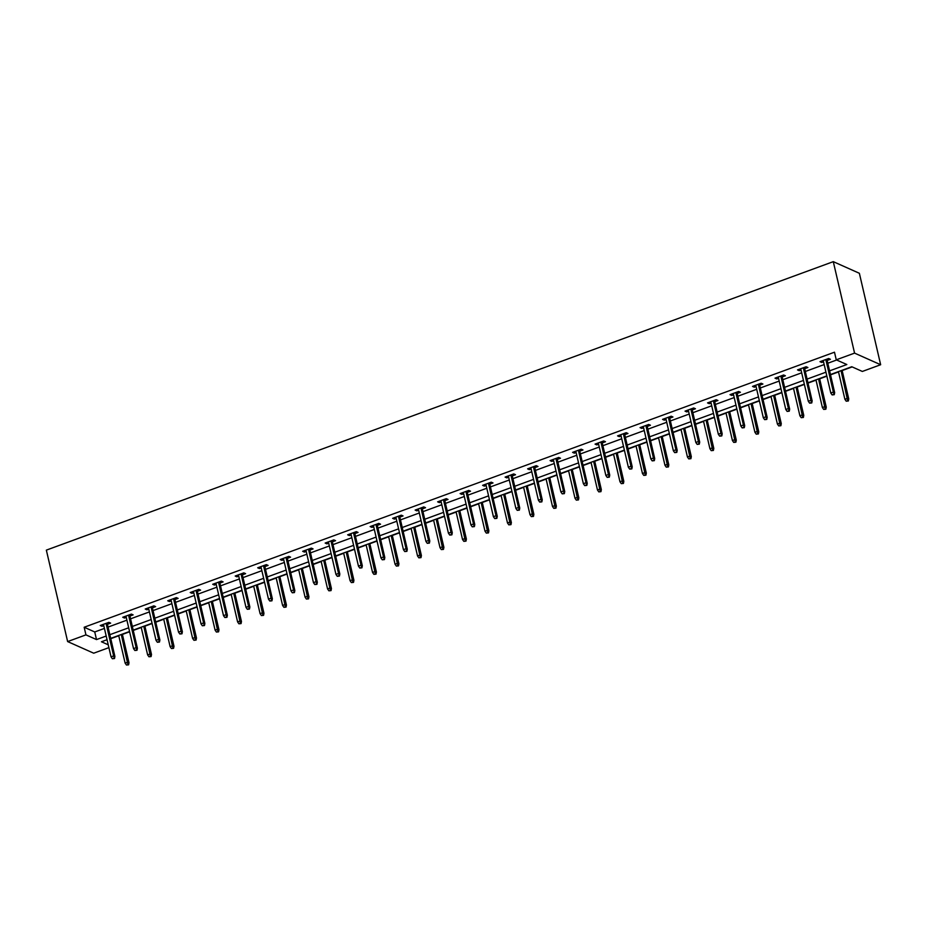 <?xml version="1.0" encoding="UTF-8"?>
<svg xmlns="http://www.w3.org/2000/svg" width="927" height="927" viewBox="0 0 927 927"><rect width="100%" height="100%" fill="white"/><g stroke="black" fill="none" stroke-linecap="round" stroke-linejoin="round"><path stroke-width="1.39" d="M108.899 647.637L93.708 653.199L67.636 641.577L46.35 550.128L833.292 261.657L859.364 273.28L880.65 364.728L862.342 371.449L851.762 366.733L830.441 374.554M110.765 638.68L118.76 635.748M122.41 634.416L129.618 631.774M133.256 630.43L141.252 627.498M144.902 626.165L152.109 623.523M155.748 622.191L163.743 619.259M167.393 617.927L174.6 615.285M178.239 613.941L186.234 611.009M189.884 609.676L197.092 607.034M200.73 605.702L208.726 602.77M212.376 601.426L219.583 598.784M223.222 597.452L231.229 594.52M234.867 593.187L242.074 590.545M245.713 589.213L253.72 586.281M257.358 584.937L264.566 582.295M268.204 580.962L276.211 578.031M279.85 576.698L287.057 574.056M290.696 572.724L298.703 569.792M302.341 568.448L309.548 565.806M313.199 564.473L321.194 561.542M324.832 560.209L332.04 557.567M335.69 556.235L343.685 553.292M347.324 551.959L354.531 549.317M358.181 547.984L366.177 545.053M369.815 543.72L377.022 541.078M380.673 539.734L388.668 536.803M392.306 535.47L399.514 532.828M403.164 531.495L411.159 528.564M414.809 527.231L422.017 524.589M425.655 523.245L433.651 520.314M437.301 518.981L444.508 516.339M448.147 515.006L456.142 512.075M459.792 510.742L466.999 508.1M470.638 506.756L478.633 503.825M482.283 502.492L489.491 499.85M493.129 498.517L501.125 495.586M504.775 494.242L511.982 491.6M515.621 490.267L523.628 487.335M527.266 486.003L534.473 483.361M538.112 482.028L546.119 479.097M549.757 477.753L556.965 475.111M560.603 473.778L568.61 470.846M572.249 469.514L579.456 466.872M583.095 465.539L591.102 462.608M594.74 461.264L601.947 458.622M605.598 457.289L613.593 454.357M617.231 453.025L624.439 450.383M628.089 449.039L636.084 446.107M639.723 444.775L646.93 442.133M650.58 440.8L658.576 437.868M662.214 436.536L669.421 433.894M673.072 432.55L681.067 429.618M684.705 428.286L691.913 425.644M695.563 424.311L703.558 421.379M707.208 420.047L714.416 417.405M718.054 416.061L726.05 413.129M729.7 411.797L736.907 409.155M740.546 407.822L748.541 404.89M752.191 403.546L759.398 400.904M763.037 399.572L771.032 396.64M774.682 395.308L781.89 392.666M785.528 391.333L793.524 388.401M797.174 387.057L804.381 384.415M808.02 383.083L816.027 380.151M819.665 378.819L826.872 376.177M830.511 374.844L838.518 371.912M842.156 370.568L852.156 366.907M829.584 370.858L846.838 364.531L836.258 359.827L834.485 352.202L84.172 627.243L94.739 631.959L104.415 628.413M108.065 627.081L126.918 620.163M130.556 618.83L149.409 611.924M153.048 610.58L171.901 603.674M175.539 602.341L194.392 595.435M198.03 594.091L216.883 587.185M220.522 585.852L239.375 578.946M243.013 577.602L261.866 570.696M265.504 569.363L284.357 562.446M287.996 561.113L306.849 554.207M310.499 552.874L329.34 545.957M332.99 544.624L351.831 537.718M355.481 536.385L374.323 529.468M377.973 528.135L396.814 521.229M400.464 519.896L419.317 512.979M422.955 511.646L441.808 504.74M445.447 503.396L464.3 496.49M467.938 495.157L486.791 488.251M490.429 486.907L509.282 480.001M512.921 478.668L531.774 471.762M535.412 470.418L554.265 463.512M557.903 462.179L576.756 455.261M580.395 453.929L599.248 447.023M602.898 445.69L621.739 438.772M625.389 437.44L644.23 430.534M647.88 429.201L666.722 422.283M670.372 420.951L689.213 414.045M692.863 412.7L711.716 405.794M715.354 404.462L734.207 397.556M737.846 396.211L756.699 389.305M760.337 387.973L779.19 381.067M782.828 379.722L801.681 372.816M805.32 371.484L824.173 364.566M827.811 363.233L836.652 360M827.174 360.464L830.407 359.282L828.645 358.494L819.989 361.669L821.751 362.457L823.524 361.797M804.682 368.714L807.904 367.532L806.142 366.744L797.498 369.908L799.259 370.696L801.032 370.047M782.191 376.953L785.412 375.771L783.651 374.983L775.007 378.158L776.768 378.946L778.541 378.297M759.688 385.203L762.921 384.021L761.16 383.233L752.515 386.408L754.277 387.185L756.05 386.536M737.197 393.442L740.43 392.26L738.668 391.472L730.024 394.647L731.785 395.435L733.558 394.786M714.705 401.692L717.938 400.51L716.177 399.722L707.533 402.897L709.294 403.674L711.067 403.025M692.214 409.931L695.447 408.749L693.686 407.973L685.03 411.136L686.803 411.924L688.576 411.275M669.723 418.181L672.956 416.999L671.194 416.211L662.538 419.386L664.3 420.163L666.084 419.514M647.231 426.432L650.464 425.238L648.703 424.462L640.047 427.625L641.808 428.413L643.593 427.764M624.74 434.67L627.973 433.488L626.212 432.7L617.556 435.875L619.317 436.663L621.102 436.003M602.249 442.921L605.482 441.727L603.72 440.951L595.064 444.114L596.826 444.902L598.61 444.253M579.757 451.159L582.99 449.977L581.229 449.189L572.573 452.364L574.334 453.152L576.107 452.492M557.266 459.41L560.499 458.228L558.738 457.44L550.082 460.603L551.843 461.391L553.616 460.742M534.775 467.648L538.008 466.466L536.246 465.678L527.59 468.853L529.352 469.641L531.125 468.992M512.283 475.899L515.516 474.717L513.743 473.929L505.099 477.104L506.86 477.88L508.633 477.231M489.792 484.137L493.013 482.955L491.252 482.167L482.608 485.342L484.369 486.13L486.142 485.481M467.289 492.388L470.522 491.206L468.761 490.418L460.116 493.593L461.878 494.369L463.651 493.72M444.798 500.626L448.031 499.444L446.269 498.656L437.625 501.831L439.386 502.619L441.159 501.97M422.306 508.877L425.539 507.695L423.778 506.907L415.134 510.082L416.895 510.858L418.668 510.209M399.815 517.127L403.048 515.933L401.287 515.157L392.631 518.32L394.404 519.108L396.177 518.46M377.324 525.366L380.557 524.184L378.795 523.396L370.14 526.571L371.901 527.359L373.685 526.698M354.832 533.616L358.065 532.422L356.304 531.646L347.648 534.809L349.409 535.597L351.194 534.949M332.341 541.855L335.574 540.673L333.813 539.885L325.157 543.06L326.918 543.848L328.703 543.187M309.85 550.105L313.083 548.911L311.321 548.135L302.665 551.298L304.427 552.086L306.211 551.438M287.358 558.344L290.591 557.162L288.83 556.374L280.174 559.549L281.935 560.337L283.708 559.676M264.867 566.594L268.1 565.412L266.339 564.624L257.683 567.788L259.444 568.575L261.217 567.927M242.376 574.833L245.609 573.651L243.847 572.863L235.191 576.038L236.953 576.826L238.726 576.177M219.884 583.083L223.117 581.901L221.344 581.113L212.7 584.288L214.461 585.064L216.234 584.416M197.393 591.322L200.614 590.14L198.853 589.352L190.209 592.527L191.97 593.315L193.743 592.666M174.89 599.572L178.123 598.39L176.362 597.602L167.717 600.777L169.479 601.553L171.252 600.905M152.399 607.822L155.632 606.629L153.87 605.852L145.226 609.016L146.987 609.804L148.76 609.155M129.907 616.061L133.14 614.879L131.379 614.091L122.735 617.266L124.496 618.042L126.269 617.394M107.416 624.311L110.649 623.118L108.888 622.341L100.243 625.505L102.005 626.293L103.778 625.644M67.636 641.577L85.944 634.868L96.512 639.584L106.199 636.038M84.172 627.243L85.944 634.868M836.258 359.827L854.567 353.117L833.292 261.657M107.057 639.723L101.449 641.774L108.239 644.798M826.803 375.887L807.95 382.793M804.312 384.126L785.459 391.043M781.82 392.376L762.967 399.282M759.329 400.615L740.476 407.532M736.838 408.865L717.985 415.771M714.346 417.115L695.493 424.021M691.855 425.354L673.002 432.26M669.364 433.604L650.511 440.51M646.872 441.843L628.019 448.749M624.369 450.093L605.528 456.999M601.878 458.332L583.037 465.25M579.387 466.582L560.545 473.488M556.895 474.821L538.054 481.739M534.404 483.071L515.551 489.977M511.913 491.31L493.06 498.228M489.421 499.56L470.568 506.466M466.93 507.799L448.077 514.717M444.439 516.049L425.586 522.955M421.947 524.3L403.094 531.206M399.456 532.538L380.603 539.444M376.965 540.789L358.112 547.695M354.473 549.027L335.62 555.933M331.97 557.278L313.129 564.184M309.479 565.516L290.638 572.434M286.988 573.767L268.146 580.673M264.496 582.005L245.655 588.923M242.005 590.256L223.152 597.162M219.514 598.494L200.661 605.412M197.022 606.745L178.169 613.651M174.531 614.995L155.678 621.901M152.04 623.234L133.187 630.14M129.548 631.484L110.695 638.39M880.65 364.728L854.567 353.117M109.838 634.694L128.691 627.788M132.329 626.455L151.182 619.537M154.821 618.205L173.673 611.299M177.312 609.966L196.165 603.048M199.803 601.716L218.656 594.81M222.295 593.477L241.147 586.559M244.786 585.227L263.639 578.321M267.277 576.976L286.13 570.07M289.78 568.738L308.621 561.832M312.272 560.487L331.113 553.581M334.763 552.249L353.604 545.343M357.254 543.998L376.095 537.092M379.746 535.76L398.598 528.842M402.237 527.509L421.09 520.603M424.728 519.271L443.581 512.353M447.22 511.02L466.072 504.114M469.711 502.782L488.564 495.864M492.202 494.531L511.055 487.625M514.694 486.293L533.546 479.375M537.185 478.042L556.038 471.136M559.676 469.792L578.529 462.886M582.179 461.553L601.02 454.647M604.671 453.303L623.512 446.397M627.162 445.064L646.003 438.158M649.653 436.814L668.494 429.908M672.145 428.575L690.997 421.658M694.636 420.325L713.489 413.419M717.127 412.086L735.98 405.169M739.619 403.836L758.471 396.93M762.11 395.597L780.963 388.68M784.601 387.347L803.454 380.441M807.093 379.097L825.945 372.19M94.739 631.959L96.512 639.584M821.449 361.136L821.751 362.457M798.947 369.375L799.259 370.696M776.455 377.625L776.768 378.946M753.964 385.875L754.277 387.185M731.473 394.114L731.785 395.435M708.981 402.364L709.294 403.674M686.49 410.603L686.803 411.924M663.999 418.853L664.3 420.163M641.507 427.092L641.808 428.413M619.016 435.342L619.317 436.663M596.524 443.581L596.826 444.902M574.033 451.831L574.334 453.152M551.542 460.07L551.843 461.391M529.05 468.32L529.352 469.641M506.548 476.559L506.86 477.88M484.056 484.809L484.369 486.13M461.565 493.06L461.878 494.369M439.074 501.298L439.386 502.619M416.582 509.549L416.895 510.858M394.091 517.787L394.404 519.108M371.6 526.038L371.901 527.359M349.108 534.276L349.409 535.597M326.617 542.527L326.918 543.848M304.126 550.765L304.427 552.086M281.634 559.016L281.935 560.337M259.143 567.254L259.444 568.575M236.652 575.505L236.953 576.826M214.149 583.755L214.461 585.064M191.657 591.994L191.97 593.315M169.166 600.244L169.479 601.553M146.675 608.483L146.987 609.804M124.183 616.733L124.496 618.042M101.692 624.972L102.005 626.293M833.547 394.381L832.11 394.914L834.254 394.693L833.385 392.063L830.789 393.013L823.222 360.487M825.818 359.537L833.385 392.063L834.659 392.631L826.861 359.143M834.254 394.693L834.659 392.631M830.789 393.013L832.11 394.914M846.2 401.194L848.356 400.974L846.2 401.194L844.891 399.294L847.487 398.343L848.75 398.911L842.087 370.279M847.649 400.661L841.044 370.661M844.891 399.294L838.448 371.623M848.75 398.911L848.356 400.974M811.055 402.631L809.619 403.152L811.762 402.944L810.893 400.302L808.298 401.264L800.731 368.726M803.327 367.776L810.893 400.302L812.156 400.87L804.369 367.393M811.762 402.944L812.156 400.87M808.298 401.264L809.619 403.152M788.564 410.87L787.127 411.403L789.271 411.182L788.402 408.552L785.806 409.502L778.24 376.976M780.835 376.026L788.402 408.552L789.665 409.12L781.878 375.644M789.271 411.182L789.665 409.12M785.806 409.502L787.127 411.403M823.709 409.433L825.864 409.224L823.709 409.433L822.4 407.544L824.984 406.594L826.258 407.15L819.595 378.529M825.157 408.911L818.553 378.911M822.4 407.544L815.957 379.861M826.258 407.15L825.864 409.224M801.218 417.683L803.373 417.463L801.218 417.683L799.897 415.783L802.492 414.832L803.767 415.4L797.104 386.768M802.666 417.15L796.061 387.162M799.897 415.783L793.466 388.112M803.767 415.4L803.373 417.463M766.073 419.12L764.636 419.641L766.78 419.433L765.911 416.802L763.315 417.753L755.748 385.215M758.344 384.265L765.911 416.802L767.174 417.359L759.387 383.882M766.78 419.433L767.174 417.359M763.315 417.753L764.636 419.641M743.581 427.359L742.145 427.892L744.288 427.671L743.419 425.041L740.824 425.991L733.257 393.465M735.841 392.515L743.419 425.041L744.682 425.609L736.895 392.133M744.288 427.671L744.682 425.609M740.824 425.991L742.145 427.892M721.09 435.609L719.653 436.13L721.797 435.922L720.928 433.291L718.332 434.242L710.754 401.704M713.35 400.754L720.928 433.291L722.191 433.848L714.404 400.371M721.797 435.922L722.191 433.848M718.332 434.242L719.653 436.13M778.726 425.922L780.882 425.713L778.726 425.922L777.405 424.033L780.001 423.083L781.276 423.639L774.613 395.018M780.175 425.4L773.57 395.4M777.405 424.033L770.974 396.35M781.276 423.639L780.882 425.713M756.235 434.172L758.379 433.952L756.235 434.172L754.914 432.272L757.51 431.322L758.784 431.889L752.121 403.257M757.683 433.639L751.067 403.651M754.914 432.272L748.471 404.601M758.784 431.889L758.379 433.952M733.744 442.411L735.887 442.202L733.744 442.411L732.423 440.522L735.018 439.572L736.293 440.128L729.63 411.507M735.192 441.889L728.576 411.889M732.423 440.522L725.98 412.839M736.293 440.128L735.887 442.202M698.599 443.848L697.162 444.381L699.306 444.16L698.437 441.53L695.841 442.48L688.263 409.954M690.858 409.004L698.437 441.53L699.7 442.098L691.913 408.622M699.306 444.16L699.7 442.098M695.841 442.48L697.162 444.381M711.252 450.661L713.396 450.441L711.252 450.661L709.931 448.761L712.527 447.811L713.802 448.378L707.139 419.757M712.689 450.128L706.084 420.14M709.931 448.761L703.489 421.09M713.802 448.378L713.396 450.441M676.107 452.098L674.659 452.619L676.814 452.411L675.945 449.78L673.35 450.731L665.771 418.193M668.367 417.243L675.945 449.78L677.208 450.337L669.421 416.86M676.814 452.411L677.208 450.337M673.35 450.731L674.659 452.619M688.761 458.9L690.905 458.691L688.761 458.9L687.44 457.011L690.036 456.061L691.31 456.629L684.647 427.996M690.198 458.378L683.593 428.378M687.44 457.011L680.997 429.328M691.31 456.629L690.905 458.691M653.616 460.337L652.168 460.87L654.323 460.649L653.442 458.019L650.847 458.969L643.28 426.443M645.876 425.493L653.442 458.019L654.717 458.587L646.93 425.111M654.323 460.649L654.717 458.587M650.847 458.969L652.168 460.87M666.27 467.15L668.413 466.941L666.27 467.15L664.949 465.25L667.544 464.3L668.807 464.867L662.156 436.246M667.707 466.617L661.102 436.629M664.949 465.25L658.506 437.579M668.807 464.867L668.413 466.941M631.125 468.587L629.676 469.108L631.832 468.9L630.951 466.269L628.355 467.22L620.789 434.693M623.384 433.732L630.951 466.269L632.226 466.837L624.439 433.349M631.832 468.9L632.226 466.837M628.355 467.22L629.676 469.108M643.778 475.4L645.922 475.18L643.778 475.4L642.457 473.5L645.053 472.55L646.316 473.118L639.653 444.485M645.215 474.867L638.61 444.867M642.457 473.5L636.015 445.817M646.316 473.118L645.922 475.18M608.633 476.826L607.185 477.359L609.329 477.15L608.46 474.508L605.864 475.458L598.297 442.932M600.893 441.982L608.46 474.508L609.734 475.076L601.936 441.6M609.329 477.15L609.734 475.076M605.864 475.458L607.185 477.359M621.287 483.639L623.431 483.43L621.287 483.639L619.966 481.75L622.562 480.789L623.825 481.356L617.162 452.735M622.724 483.106L616.119 453.118M619.966 481.75L613.523 454.068M623.825 481.356L623.431 483.43M586.142 485.076L584.694 485.609L586.837 485.389L585.968 482.758L583.373 483.709L575.806 451.182M578.402 450.232L585.968 482.758L587.243 483.326L579.445 449.838M586.837 485.389L587.243 483.326M583.373 483.709L584.694 485.609M598.796 491.889L600.939 491.669L598.796 491.889L597.475 489.989L600.07 489.039L601.333 489.607L594.671 460.974M600.232 491.356L593.628 461.356M597.475 489.989L591.032 462.306M601.333 489.607L600.939 491.669M563.651 493.326L562.202 493.848L564.346 493.639L563.477 490.997L560.881 491.959L553.315 459.421M555.91 458.471L563.477 490.997L564.752 491.565L556.953 458.089M564.346 493.639L564.752 491.565M560.881 491.959L562.202 493.848M576.304 500.128L578.448 499.92L576.304 500.128L574.983 498.239L577.579 497.278L578.842 497.845L572.179 469.224M577.741 499.607L571.136 469.607M574.983 498.239L568.541 470.557M578.842 497.845L578.448 499.92M541.148 501.565L539.711 502.098L541.855 501.878L540.986 499.247L538.39 500.198L530.823 467.671M533.419 466.721L540.986 499.247L542.26 499.815L534.462 466.327M541.855 501.878L542.26 499.815M538.39 500.198L539.711 502.098M553.813 508.378L555.957 508.158L553.813 508.378L552.492 506.478L555.088 505.528L556.351 506.096L549.688 477.463M555.25 507.845L548.645 477.845M552.492 506.478L546.049 478.807M556.351 506.096L555.957 508.158M518.657 509.815L517.22 510.337L519.363 510.128L518.494 507.486L515.899 508.448L508.332 475.91M510.928 474.96L518.494 507.486L519.757 508.054L511.971 474.578M519.363 510.128L519.757 508.054M515.899 508.448L517.22 510.337M531.31 516.617L533.465 516.409L531.31 516.617L530.001 514.728L532.596 513.778L533.859 514.334L527.196 485.713M532.758 516.096L526.154 486.096M530.001 514.728L523.558 487.046M533.859 514.334L533.465 516.409M496.165 518.054L494.728 518.587L496.872 518.367L496.003 515.736L493.407 516.687L485.841 484.161M488.436 483.21L496.003 515.736L497.266 516.304L489.479 482.828M496.872 518.367L497.266 516.304M493.407 516.687L494.728 518.587M508.819 524.867L510.974 524.647L508.819 524.867L507.498 522.967L510.093 522.017L511.368 522.585L504.705 493.952M510.267 524.334L503.662 494.346M507.498 522.967L501.067 495.296M511.368 522.585L510.974 524.647M473.674 526.304L472.237 526.826L474.381 526.617L473.512 523.987L470.916 524.937L463.349 492.399M465.945 491.449L473.512 523.987L474.775 524.543L466.988 491.067M474.381 526.617L474.775 524.543M470.916 524.937L472.237 526.826M486.327 533.106L488.483 532.898L486.327 533.106L485.006 531.217L487.602 530.267L488.877 530.823L482.214 502.202M487.776 532.585L481.171 502.585M485.006 531.217L478.575 503.535M488.877 530.823L488.483 532.898M451.182 534.543L449.746 535.076L451.889 534.856L451.02 532.225L448.425 533.176L440.858 500.65M443.442 499.699L451.02 532.225L452.283 532.793L444.497 499.317M451.889 534.856L452.283 532.793M448.425 533.176L449.746 535.076M463.836 541.356L465.98 541.136L463.836 541.356L462.515 539.456L465.111 538.506L466.385 539.074L459.722 510.441M465.284 540.823L458.668 510.835M462.515 539.456L456.072 511.785M466.385 539.074L465.98 541.136M428.691 542.793L427.254 543.315L429.398 543.106L428.529 540.476L425.933 541.426L418.355 508.888M420.951 507.938L428.529 540.476L429.792 541.032L422.005 507.556M429.398 543.106L429.792 541.032M425.933 541.426L427.254 543.315M441.345 549.595L443.488 549.387L441.345 549.595L440.024 547.706L442.619 546.756L443.894 547.324L437.231 518.691M442.793 549.074L436.177 519.074M440.024 547.706L433.581 520.024M443.894 547.324L443.488 549.387M406.2 551.032L404.763 551.565L406.907 551.345L406.038 548.714L403.442 549.665L395.864 517.139M398.459 516.188L406.038 548.714L407.301 549.282L399.514 515.806M406.907 551.345L407.301 549.282M403.442 549.665L404.763 551.565M418.853 557.845L420.997 557.625L418.853 557.845L417.532 555.945L420.128 554.995L421.403 555.563L414.74 526.942M420.29 557.312L413.685 527.324M417.532 555.945L411.09 528.274M421.403 555.563L420.997 557.625M383.708 559.282L382.26 559.804L384.415 559.595L383.546 556.965L380.951 557.915L373.372 525.389M375.968 524.427L383.546 556.965L384.809 557.533L377.022 524.045M384.415 559.595L384.809 557.533M380.951 557.915L382.26 559.804M396.362 566.096L398.506 565.876L396.362 566.096L395.041 564.195L397.637 563.245L398.911 563.813L392.248 535.18M397.799 565.563L391.194 535.563M395.041 564.195L388.598 536.513M398.911 563.813L398.506 565.876M361.217 567.521L359.769 568.054L361.924 567.834L361.043 565.203L358.459 566.154L350.881 533.628M353.477 532.677L361.043 565.203L362.318 565.771L354.531 532.295M361.924 567.834L362.318 565.771M358.459 566.154L359.769 568.054M373.871 574.334L376.014 574.126L373.871 574.334L372.55 572.434L375.145 571.484L376.408 572.052L369.757 543.431M375.308 573.801L368.703 543.813M372.55 572.434L366.107 544.763M376.408 572.052L376.014 574.126M338.726 575.771L337.277 576.304L339.433 576.084L338.552 573.454L335.956 574.404L328.39 541.878M330.985 540.928L338.552 573.454L339.827 574.022L332.04 540.534M339.433 576.084L339.827 574.022M335.956 574.404L337.277 576.304M351.379 582.585L353.523 582.365L351.379 582.585L350.058 580.684L352.654 579.734L353.917 580.302L347.254 551.669M352.816 582.052L346.211 552.052M350.058 580.684L343.616 553.002M353.917 580.302L353.523 582.365M316.234 584.01L314.786 584.543L316.93 584.334L316.061 581.692L313.465 582.643L305.898 550.117M308.494 549.166L316.061 581.692L317.335 582.26L309.537 548.784M316.93 584.334L317.335 582.26M313.465 582.643L314.786 584.543M328.888 590.823L331.032 590.615L328.888 590.823L327.567 588.935L330.163 587.973L331.426 588.541L324.763 559.92M330.325 590.302L323.72 560.302M327.567 588.935L321.124 561.252M331.426 588.541L331.032 590.615M293.743 592.26L292.295 592.793L294.438 592.573L293.569 589.943L290.974 590.893L283.407 558.367M286.003 557.417L293.569 589.943L294.844 590.511L287.046 557.023M294.438 592.573L294.844 590.511M290.974 590.893L292.295 592.793M306.397 599.074L308.54 598.854L306.397 599.074L305.076 597.173L307.671 596.223L308.934 596.791L302.272 568.158M307.834 598.541L301.229 568.541M305.076 597.173L298.633 569.502M308.934 596.791L308.54 598.854M271.252 600.511L269.803 601.032L271.947 600.823L271.078 598.182L268.482 599.143L260.916 566.606M263.511 565.655L271.078 598.182L272.353 598.749L264.554 565.273M271.947 600.823L272.353 598.749M268.482 599.143L269.803 601.032M283.905 607.312L286.049 607.104L283.905 607.312L282.584 605.424L285.18 604.474L286.443 605.03L279.78 576.409M285.342 606.791L278.737 576.791M282.584 605.424L276.142 577.741M286.443 605.03L286.049 607.104M248.749 608.749L247.312 609.282L249.456 609.062L248.587 606.432L245.991 607.382L238.424 574.856M241.02 573.906L248.587 606.432L249.861 607L242.063 573.523M249.456 609.062L249.861 607M245.991 607.382L247.312 609.282M261.414 615.563L263.558 615.343L261.414 615.563L260.093 613.662L262.689 612.712L263.952 613.28L257.289 584.647M262.851 615.03L256.246 585.041M260.093 613.662L253.65 585.991M263.952 613.28L263.558 615.343M226.258 617L224.821 617.521L226.964 617.312L226.095 614.682L223.5 615.632L215.933 583.095M218.529 582.144L226.095 614.682L227.37 615.238L219.572 581.762M226.964 617.312L227.37 615.238M223.5 615.632L224.821 617.521M238.911 623.801L241.066 623.593L238.911 623.801L237.602 621.913L240.197 620.963L241.46 621.519L234.798 592.898M240.36 623.28L233.755 593.28M237.602 621.913L231.159 594.23M241.46 621.519L241.066 623.593M203.766 625.238L202.329 625.771L204.473 625.551L203.604 622.921L201.008 623.871L193.442 591.345M196.037 590.395L203.604 622.921L204.867 623.489L197.08 590.012M204.473 625.551L204.867 623.489M201.008 623.871L202.329 625.771M216.42 632.052L218.575 631.832L216.42 632.052L215.099 630.151L217.694 629.201L218.969 629.769L212.306 601.136M217.868 631.519L211.263 601.53M215.099 630.151L208.668 602.48M218.969 629.769L218.575 631.832M181.275 633.489L179.838 634.01L181.982 633.801L181.113 631.171L178.517 632.121L170.95 599.584M173.546 598.633L181.113 631.171L182.376 631.727L174.589 598.251M181.982 633.801L182.376 631.727M178.517 632.121L179.838 634.01M193.928 640.29L196.084 640.082L193.928 640.29L192.607 638.402L195.203 637.452L196.478 638.008L189.815 609.387M195.377 639.769L188.772 609.769M192.607 638.402L186.176 610.719M196.478 638.008L196.084 640.082M158.784 641.727L157.347 642.26L159.49 642.04L158.621 639.41L156.026 640.36L148.459 607.834M151.055 606.884L158.621 639.41L159.884 639.978L152.098 606.501M159.49 642.04L159.884 639.978M156.026 640.36L157.347 642.26M171.437 648.541L173.581 648.321L171.437 648.541L170.116 646.64L172.712 645.69L173.986 646.258L167.323 617.637M172.885 648.008L166.269 618.019M170.116 646.64L163.673 618.969M173.986 646.258L173.581 648.321M136.292 649.978L134.855 650.499L136.999 650.291L136.13 647.66L133.534 648.61L125.956 616.073M128.552 615.122L136.13 647.66L137.393 648.216L129.606 614.74M136.999 650.291L137.393 648.216M133.534 648.61L134.855 650.499M148.946 656.779L151.089 656.571L148.946 656.779L147.625 654.891L150.22 653.941L151.495 654.508L144.832 625.876M150.394 656.258L143.778 626.258M147.625 654.891L141.182 627.208M151.495 654.508L151.089 656.571M113.801 658.216L112.364 658.749L114.508 658.529L113.639 655.899L111.043 656.849L103.465 624.323M106.06 623.373L113.639 655.899L114.902 656.467L107.115 622.99M114.508 658.529L114.902 656.467M111.043 656.849L112.364 658.749M126.454 665.03L128.598 664.821L126.454 665.03L125.133 663.129L127.729 662.179L129.004 662.747L122.341 634.126M127.891 664.497L121.286 634.508M125.133 663.129L118.691 635.458M129.004 662.747L128.598 664.821"/></g></svg>
